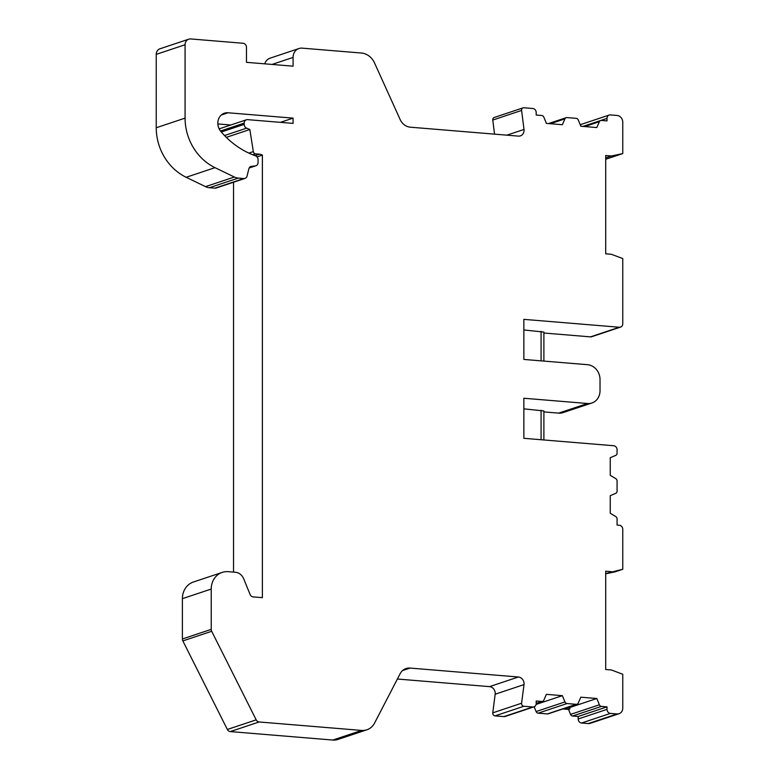 <?xml version="1.0" encoding="UTF-8"?>
<svg xmlns="http://www.w3.org/2000/svg" width="779" height="779" viewBox="0 0 779 779"><rect width="100%" height="100%" fill="white"/><g stroke="black" fill="none" stroke-linecap="round" stroke-linejoin="round"><path stroke-width="1.17" d="M249.212 167.933L255.249 165.917A3.807 3.359 71.5 0 0 258.063 162.451L258.063 159.695A3.807 3.359 71.5 0 0 255.531 155.858L254.003 155.284A82.525 72.866 -108.5 0 1 220.808 131.398A11.432 10.088 -108.5 0 1 224.44 113.198A11.432 10.088 -108.5 0 1 228.052 112.77L293.079 118.135L293.079 123.394L247.605 119.645A3.807 3.359 71.5 0 0 244.197 123.121L244.197 124.367A3.807 3.359 71.5 0 0 246.612 128.165L249.835 129.509L253.321 151.603A2.541 2.24 71.5 0 0 255.561 153.852L259.485 154.184A7.936 7.011 -108.5 0 1 262.387 155.099L262.387 597.659L253.185 596.899A3.807 3.359 -108.5 0 1 250.098 594.474L243.661 578.729A10.156 8.968 71.5 0 0 235.414 572.263L228.276 571.679A19.047 16.817 71.5 0 0 222.249 572.39A19.047 16.817 71.5 0 0 211.226 589.051L211.226 629.364A3.807 3.359 71.5 0 0 211.684 631.282L256.184 719.845A3.807 3.359 71.5 0 0 259.144 721.967L361.622 730.429A16.505 14.577 71.5 0 0 366.851 729.806A16.505 14.577 71.5 0 0 374.592 723.039L400.114 673.757A12.698 11.208 71.5 0 1 406.073 668.548A12.698 11.208 71.5 0 1 410.085 668.07L518.376 677.009A6.349 5.609 -108.5 0 1 524.004 684.605L495.162 694.225L492.766 712.843A2.541 2.24 71.5 0 0 495.016 715.882L503.945 716.612L532.778 706.991A3.807 3.359 71.5 0 0 536.186 703.515L536.186 701.012L541.765 701.47A2.541 2.24 71.5 0 0 543.82 700.194L546.391 694.342L562.37 695.666L564.931 701.937A2.541 2.24 71.5 0 0 566.995 703.554L576.207 704.313A2.541 2.24 71.5 0 0 578.271 703.038L580.832 697.186L596.811 698.51L599.382 704.781A2.541 2.24 71.5 0 0 601.437 706.397L607.016 706.865L607.016 709.367A3.807 3.359 71.5 0 0 610.424 713.398L581.582 723.019A3.807 3.359 -108.5 0 1 578.174 718.988L578.174 716.485L572.604 716.018L601.437 706.397M255.249 165.917L251.559 166.326A3.807 3.359 71.5 0 0 248.861 168.829L247.07 176.035A3.807 3.359 71.5 0 1 243.778 178.547L238.238 178.089L209.405 187.72A12.698 11.208 -108.5 0 1 205.52 186.639L186.162 177.281A50.791 44.841 71.5 0 1 156.238 127.746L156.238 54.364A6.349 5.609 71.5 0 1 159.919 48.814L188.752 39.184A6.349 5.609 71.5 0 0 185.081 44.744L185.081 118.126A50.791 44.841 71.5 0 0 215.004 167.66L234.352 177.018A12.698 11.208 71.5 0 0 238.238 178.089M605.702 573.578L622.762 569.264L622.762 529.301A3.807 3.359 71.5 0 0 619.344 525.26L617.075 525.075L617.075 518.941A2.541 2.24 71.5 0 0 615.761 516.555L610.249 513.273L610.249 495.678L615.761 493.311A2.541 2.24 71.5 0 0 617.075 491.15L617.075 481.003A2.541 2.24 71.5 0 0 615.761 478.618L610.249 475.336L610.249 457.74L615.761 455.364A2.541 2.24 71.5 0 0 617.075 453.203L617.075 449.765A3.807 3.359 71.5 0 0 613.667 445.724L523.858 438.314L523.858 398.244L587.512 403.503A13.964 12.328 71.5 0 0 591.933 402.977A13.964 12.328 71.5 0 0 600.025 390.756L600.025 379.49A13.964 12.328 71.5 0 0 587.512 364.689L523.858 359.431L523.858 319.361L619.344 327.248A3.807 3.359 71.5 0 0 622.762 323.772L622.762 258.57L611.388 254.285L605.702 253.808L605.702 155.527L611.388 155.995L622.762 153.58L622.762 122.186A6.349 5.609 71.5 0 0 617.075 115.458L610.424 114.903A3.807 3.359 71.5 0 0 607.016 118.379L607.016 120.881L601.437 120.424A2.541 2.24 71.5 0 0 599.382 121.699L596.811 127.561L580.832 126.237L578.271 119.956A2.541 2.24 71.5 0 0 576.207 118.34L566.995 117.58A2.541 2.24 71.5 0 0 564.931 118.856L562.37 124.718L546.391 123.394L543.82 117.113A2.541 2.24 71.5 0 0 541.765 115.496L536.186 115.039L536.186 112.536A3.807 3.359 71.5 0 0 532.778 108.495L523.858 107.765A2.541 2.24 71.5 0 0 521.599 110.433L524.004 129.441A6.349 5.609 -108.5 0 1 520.382 135.867A6.349 5.609 -108.5 0 1 518.376 136.111L410.27 127.181A12.698 11.208 71.5 0 1 400.172 119.586L374.514 62.904A16.505 14.577 71.5 0 0 361.398 53.03L302.174 48.142A10.156 8.968 71.5 0 0 298.961 48.532A10.156 8.968 71.5 0 0 293.079 57.412L293.079 66.176L246.466 62.33L246.466 47.305A3.807 3.359 71.5 0 0 243.058 43.264L190.767 38.95A6.349 5.609 71.5 0 0 188.752 39.184M611.388 571.679L605.702 571.211L605.702 669.502L611.388 669.969L622.762 674.263L622.762 708.16A6.349 5.609 71.5 0 1 619.081 713.71A6.349 5.609 71.5 0 1 617.075 713.954L610.424 713.398M532.778 706.991L523.858 706.261L495.016 715.882M492.766 712.843L521.599 703.223A2.541 2.24 71.5 0 0 523.858 706.261M521.599 703.223L524.004 684.605M366.851 729.806L338.008 739.427A16.505 14.577 -108.5 0 1 332.789 740.05L230.302 731.588A3.807 3.359 -108.5 0 1 227.351 729.465L182.841 640.903A3.807 3.359 -108.5 0 1 182.393 638.984L182.393 598.671L211.226 589.051M397.387 679.025L489.533 686.63A6.349 5.609 -108.5 0 1 495.162 694.225M533.985 706.855L505.143 716.476A3.807 3.359 -108.5 0 1 503.945 716.612M577.015 704.226L548.173 713.846A2.541 2.24 71.5 0 1 547.374 713.934L538.153 713.174A2.541 2.24 71.5 0 1 536.098 711.558L534.141 706.787M572.604 716.018A2.541 2.24 71.5 0 1 570.54 714.401L568.504 709.426L562.827 708.958M617.075 713.954L588.233 723.574L581.582 723.019M588.233 723.574A6.349 5.609 71.5 0 0 590.248 723.331L619.081 713.71M587.512 403.503L558.679 413.123L543.888 411.896M558.679 413.123A13.964 12.328 71.5 0 0 563.1 412.597L591.933 402.977M620.551 327.102L591.719 336.723A3.807 3.359 -108.5 0 1 590.511 336.869L543.888 333.022M580.219 124.728A3.807 3.359 -108.5 0 1 580.384 124.669L609.217 115.049M523.05 107.853L494.217 117.483A2.541 2.24 71.5 0 0 492.766 120.054L494.548 134.144M264.724 63.839A10.156 8.968 -108.5 0 1 270.118 58.152L298.961 48.532M209.405 187.72L214.936 188.167L243.778 178.547M244.976 178.41L216.143 188.031A3.807 3.359 -108.5 0 1 214.936 188.167M230.779 125L217.838 123.929M233.544 572.107L233.544 182.218M222.249 572.39L193.416 582.01A19.047 16.817 71.5 0 0 182.393 598.671M578.174 716.485L607.016 706.865M568.504 709.426L569.916 708.948L569.537 707.605L596.811 698.51M569.537 707.605L567.404 707.429M536.088 704.43L562.37 695.666M569.916 708.948L564.239 708.481M622.762 569.264L615.128 571.815L605.702 573.811M622.762 153.58L605.702 159.267M523.858 408.839L543.888 410.961L543.888 439.969M523.858 329.955L543.888 332.078L543.888 361.086M541.084 410.26L541.084 439.736M541.084 331.377L541.084 360.852M605.702 157.894L611.388 155.995M280.44 122.352L293.079 118.135M226.319 137.357L249.835 129.509M262.387 155.099L257.012 156.891M259.144 721.967L230.302 731.588M256.184 719.845L227.351 729.465M332.789 740.05L361.622 730.429M410.085 668.07L402.568 670.573M489.533 686.63L518.376 677.009M607.016 709.367L578.174 718.988M570.54 714.401L599.382 704.781M547.374 713.934L576.207 704.313M538.153 713.174L566.995 703.554M536.098 711.558L564.931 701.937M536.186 703.33L541.765 701.47M619.344 327.248L590.511 336.869M582.945 126.412L607.016 118.379M584.805 126.568L599.382 121.699M550.354 123.725L564.931 118.856M492.766 120.054L521.599 110.433M524.004 129.441L506.866 135.157M272.017 64.443L293.079 57.412M185.081 44.744L156.238 54.364M185.081 118.126L156.238 127.746M215.004 167.66L186.162 177.281M234.352 177.018L205.52 186.639M250.371 166.725L251.559 166.326M228.052 112.77L221.285 115.029M244.197 123.121L220.506 131.018M244.197 124.367L221.324 132.002M246.612 128.165L224.518 135.527M253.321 151.603L248.832 153.103M252.747 154.797L255.561 153.852M255.025 155.664L259.485 154.184M211.226 629.364L182.393 638.984M211.684 631.282L182.841 640.903M536.186 703.505L542.564 701.382M582.974 126.412L600.638 120.521M548.533 123.569L566.187 117.678M249.163 168.011L255.863 165.781M219.162 128.876L246.398 119.791"/></g></svg>
